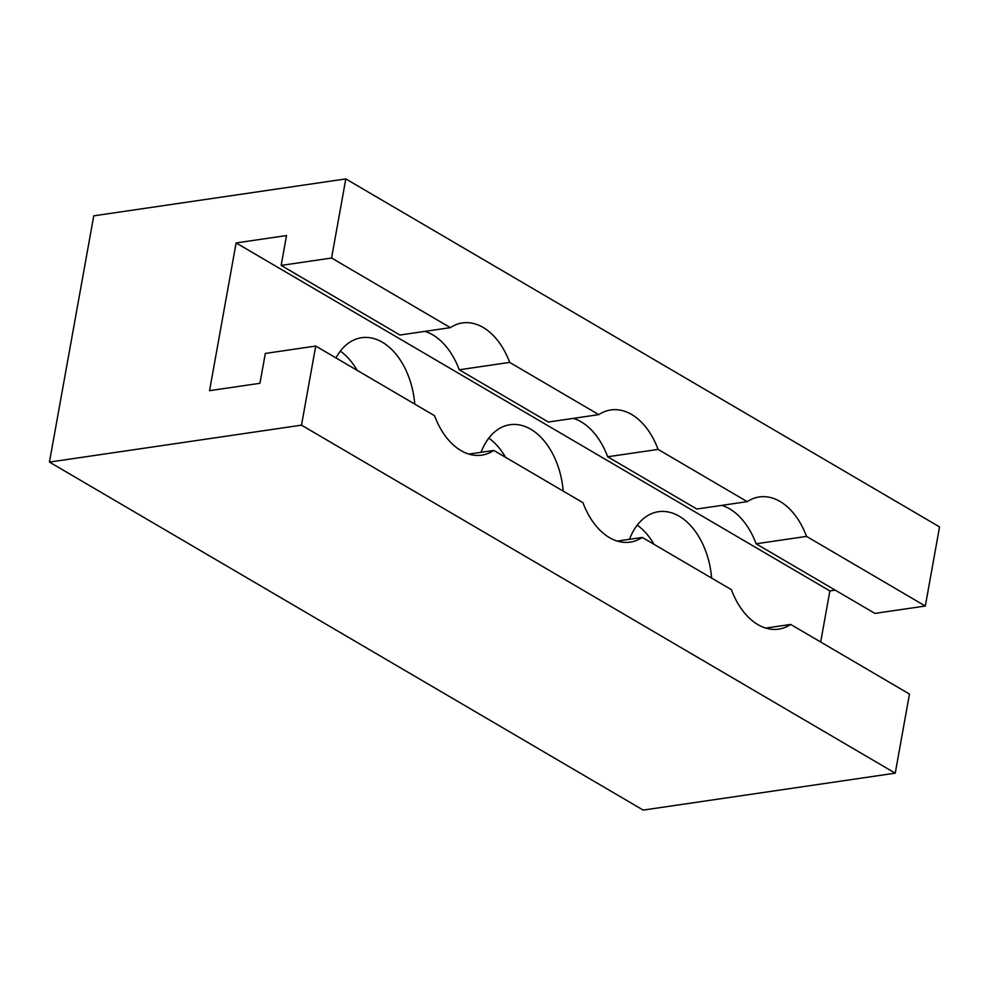 <?xml version="1.0" encoding="UTF-8"?>
<svg xmlns="http://www.w3.org/2000/svg" width="989" height="989" viewBox="0 0 989 989"><rect width="100%" height="100%" fill="white"/><g stroke="black" fill="none" stroke-linecap="round" stroke-linejoin="round"><path stroke-width="1.48" d="M629.474 539.302A66.807 43.207 -98.3 0 1 658.464 511.709A66.807 43.207 -98.3 0 1 711.635 578.095M637.25 525.11A66.807 43.207 -98.3 0 1 654.026 544.333M335.976 357.919A66.807 43.207 -98.3 0 1 361.591 337.706A66.807 43.207 -98.3 0 1 414.762 404.105M340.377 351.107A66.807 43.207 -98.3 0 1 357.153 370.331M481.037 452.307A66.807 43.207 -98.3 0 1 510.027 424.714A66.807 43.207 -98.3 0 1 563.198 491.1M488.813 438.102A66.807 43.207 -98.3 0 1 505.589 457.326M617.321 541.082L642.257 537.435A66.807 43.207 -98.3 0 1 630.203 542.133A66.807 43.207 -98.3 0 1 582.954 502.672L493.82 450.428A66.807 43.207 -98.3 0 1 481.767 455.138A66.807 43.207 -98.3 0 1 434.517 415.677L315.726 346.051L301.497 425.159L49.45 462.086L93.757 215.837L345.804 178.91L331.575 258.018L281.16 265.411L286.538 235.543L236.124 242.935L209.544 390.68L259.946 383.299L265.324 353.444L315.726 346.051M281.16 265.411L399.952 335.024L450.354 327.643A66.807 43.207 -98.3 0 1 462.407 322.946A66.807 43.207 -98.3 0 1 509.656 362.394L459.242 369.787L548.388 422.031L598.79 414.638A66.807 43.207 -98.3 0 1 610.843 409.941A66.807 43.207 -98.3 0 1 658.093 449.402L607.679 456.782A66.807 43.207 81.7 0 0 573.323 418.372M468.885 454.087L493.82 450.428M459.242 369.787A66.807 43.207 81.7 0 0 424.887 331.377M765.758 628.089L790.693 624.43A66.807 43.207 -98.3 0 1 778.64 629.128A66.807 43.207 -98.3 0 1 731.39 589.679L642.257 537.435M607.679 456.782L696.825 509.026L747.227 501.646A66.807 43.207 -98.3 0 1 759.28 496.948A66.807 43.207 -98.3 0 1 806.529 536.397L756.115 543.789A66.807 43.207 81.7 0 0 721.76 505.379M806.529 536.397L925.321 606.022L874.906 613.403L756.115 543.789M450.354 327.643L331.575 258.018M598.79 414.638L509.656 362.394M49.45 462.086L643.196 810.09L895.243 773.163L301.497 425.159M895.243 773.163L909.472 694.055L790.693 624.43M925.321 606.022L939.55 526.914L345.804 178.91M747.227 501.646L658.093 449.402M820.685 642.009L829.87 590.928L236.124 242.935M829.87 590.928L835.223 590.149"/></g></svg>
